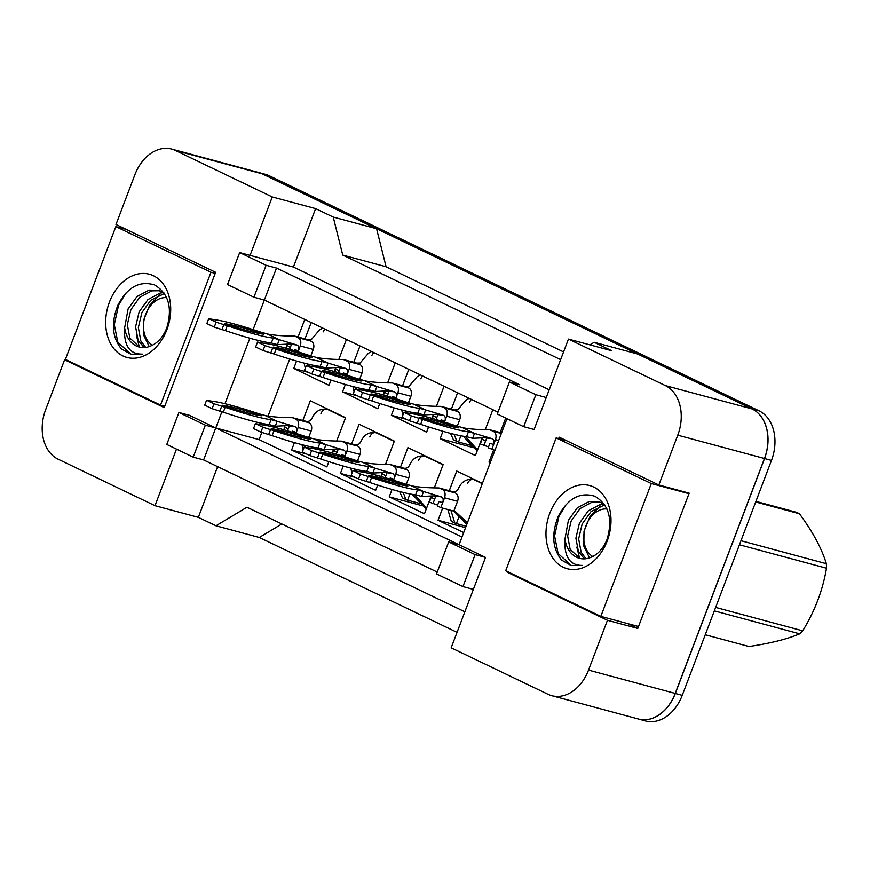 <?xml version="1.0" encoding="UTF-8"?>
<svg xmlns="http://www.w3.org/2000/svg" width="870" height="870" viewBox="0 0 870 870"><rect width="100%" height="100%" fill="white"/><g stroke="black" fill="none" stroke-linecap="round" stroke-linejoin="round"><path stroke-width="1.3" d="M508.036 571.862L507.808 572.471L607.445 620.288L588.522 670.096A39.639 29.091 105.1 0 1 551.797 695.695A39.639 29.091 105.1 0 1 548.078 694.314L451.171 647.813L485.514 557.409L459.077 544.729L506.971 418.666M523.697 426.691L535.844 394.708L509.418 382.028L497.27 414.011L523.697 426.691L534.104 429.486L568.447 339.082L665.354 385.584A39.639 29.091 105.1 0 1 677.763 435.174L658.84 484.981L559.203 437.175L558.67 438.567M437.24 572.047L203.613 459.936L215.76 427.953L459.077 544.729L448.681 541.923L436.533 573.906L462.96 586.587L473.367 589.381M176.479 449.105L154.99 505.677L58.083 459.175A39.639 29.091 105.1 0 1 45.675 409.596L64.597 359.778L164.234 407.595L215.629 272.299L115.993 224.482L134.915 174.663A39.639 29.091 105.1 0 1 171.64 149.064A39.639 29.091 105.1 0 1 175.359 150.445L272.267 196.957L250.071 255.378L293.418 267.036L549.188 389.782M221.883 411.836L215.76 427.953L189.334 415.273L178.926 412.478L166.779 444.45L193.205 457.141L203.613 459.936M497.977 412.152L264.349 300.041L253.116 329.621M249.853 338.212L224.971 403.702M253.942 297.235L266.1 265.263L239.663 252.572L227.516 284.555L253.942 297.235L264.349 300.041L276.497 268.058L519.825 384.823L509.418 382.028M589.893 344.857L594.177 342.291L637.525 353.959L752.05 408.922A39.639 29.091 105.1 0 1 764.458 458.501L675.218 693.423A39.639 29.091 105.1 0 1 638.493 719.022L551.797 695.695M171.64 149.064L258.336 172.401A39.639 29.091 105.1 0 1 262.055 173.772L376.579 228.734L333.232 217.076L342.747 255.084L386.095 266.753L563.564 351.915M342.747 255.084L560.628 359.647M376.579 228.734L386.095 266.753M281.837 523.968L259.303 537.464L215.956 525.795L246.96 507.232L464.852 611.795M68.023 360.702L64.597 359.778M217.598 466.646L198.338 517.346L154.99 505.677M198.338 517.346L215.956 525.795M627.748 623.627L637.786 628.444L607.445 620.288M637.786 628.444L689.181 493.149L658.84 484.981M594.177 342.291L611.795 350.751L568.447 339.082M333.232 217.076L315.614 208.615L272.267 196.957M315.614 208.615L293.418 267.036M239.663 252.572L250.071 255.378M266.1 265.263L276.497 268.058M535.844 394.708L546.251 397.514M261.837 432.423L259.108 439.622L462.013 536.997M259.108 439.622L205.353 425.158L178.926 412.478M304.761 319.431L298.084 337.027M289.721 359.016L268.003 416.208M265.056 423.962L264.589 425.202M400.45 467.299L407.921 447.637L443.156 464.547L434.413 487.57M431.118 496.248L424.473 513.746L389.238 496.835L392.033 489.451M351.643 443.874L359.114 424.212L394.36 441.123L385.606 464.156M382.311 472.823L380.929 476.477M377.656 485.079L375.666 490.321L340.431 473.41L343.226 466.037M302.847 420.46L310.307 400.787L345.553 417.698L336.799 440.731M333.504 449.398L332.122 453.053M328.849 461.655L326.859 466.896L291.624 449.986L294.43 442.612M449.257 490.723L456.728 471.051L482.393 483.372M463.699 532.571L438.034 520.249L442.656 508.113M482.056 438.088L475.411 455.586L440.176 438.676L442.971 431.303M451.399 409.139L457.609 392.783M492.844 409.694L485.351 429.421M428.605 426.92L426.604 432.172L391.369 415.262L394.175 407.878M402.592 385.725L408.802 369.358M444.048 386.269L436.544 405.996M433.26 414.675L431.868 418.318M379.798 403.506L377.797 408.748L342.562 391.837L345.368 384.464M353.785 362.301L359.995 345.934M395.241 362.844L387.737 382.582M384.453 391.25L383.061 394.904M330.991 380.081L329.001 385.323L293.755 368.412L296.561 361.039M304.978 338.887L311.199 322.52M346.434 339.43L338.941 359.158M335.646 367.825L334.254 371.479M490.234 462.709L488.983 462.1L493.594 449.964M500.196 432.564L505.709 418.057M193.205 457.141L205.353 425.158M462.96 586.587L475.107 554.603L485.514 557.409M475.107 554.603L448.681 541.923M511.234 573.395L507.808 572.471M488.983 462.1L490.332 462.459M440.176 438.676L473.443 447.637M391.369 415.262L406.301 419.275M342.562 391.837L357.505 395.861M293.755 368.412L308.698 372.436M438.034 520.249L465.559 527.655M389.238 496.835L422.505 505.785M340.431 473.41L355.362 477.434M291.624 449.986L306.555 454.01M175.359 150.445L262.055 173.772A39.639 29.091 105.1 0 1 262.142 173.815L752.137 408.954A39.639 29.091 105.1 0 1 764.545 458.544L675.305 693.466A39.639 29.091 105.1 0 1 638.58 719.066A39.639 29.091 105.1 0 1 637.732 718.816M457.044 632.349L259.303 537.464M259.173 172.641L265.361 174.304A39.639 29.091 105.1 0 1 269.08 175.686L759.064 410.825A39.639 29.091 105.1 0 1 771.483 460.404L682.243 695.337A39.639 29.091 105.1 0 1 645.507 720.936L638.58 719.066M483.829 445.657L485.536 441.177L482.187 439.024L480.305 443.972L488.559 446.93M485.536 441.177L486.874 437.653M491.757 449.464L493.638 444.516L489.94 443.287L488.233 447.778L494.943 450.323M403.941 412.326L402.07 417.241L409.476 420.797L420.645 424.321A87.87 8.102 20.8 0 0 466.559 436.675L472.627 438.317L474.498 433.39L492.137 438.676C494.116 439.578 494.606 441.525 493.638 444.516L495.498 439.633C496.65 435.696 495.965 432.945 493.431 431.368L489.799 429.791C479.392 429.747 470.703 429.127 463.753 427.92L456.097 425.843A87.87 8.102 20.8 0 0 410.183 413.489L403.941 412.326L411.347 415.882L422.515 419.405A87.87 8.102 20.8 0 0 468.43 431.759L474.498 433.39L462.166 427.474M472.627 438.317L484.427 437.74L492.224 438.708M419.797 417.372A77.299 7.123 20.8 0 0 458.805 427.866A77.299 7.123 20.8 0 0 419.797 417.372M468.43 431.759L466.559 436.675M422.515 419.405L420.645 424.321M411.347 415.882L409.476 420.797M419.014 418.459L417.143 423.385M432.89 503.817L434.587 499.326L431.248 497.172L429.367 502.12L437.61 505.089M467.353 483.774C469.039 480.175 471.29 478.826 474.096 479.74L482.274 483.666M459.316 515.91L456.402 523.599L466.113 526.209M456.402 523.599L454.803 523.022L450.899 510.331M447.865 509.515L451.28 521.326L454.803 523.022M466.798 524.425L453.912 511.147M467.418 522.772L455.641 511.799L453.825 511.114L457.555 501.283A6.612 4.85 -74.9 0 0 455.488 493.018L452.846 491.746A6.612 4.85 -74.9 0 0 452.226 491.517C455.26 492.235 457.489 490.919 458.903 487.581C461.905 481.436 466.755 478.739 473.454 479.49M434.587 499.326L435.935 495.802M440.818 507.623L442.699 502.675L439.002 501.446L437.295 505.927L440.818 507.623L453.825 511.114M353.002 470.474L351.132 475.401L358.538 478.957L369.706 482.48A87.87 8.102 20.8 0 0 415.621 494.834L421.689 496.465L423.559 491.539L441.199 496.824C443.167 497.727 443.667 499.684 442.699 502.675L444.559 497.781C445.712 493.855 445.016 491.104 442.482 489.516L438.861 487.939C428.442 487.896 419.764 487.276 412.815 486.069L405.148 483.992A87.87 8.102 20.8 0 0 359.234 471.638L353.002 470.474L360.408 474.03L371.566 477.554A87.87 8.102 20.8 0 0 417.491 489.908L423.559 491.539L411.216 485.623M421.689 496.465L433.488 495.889L441.286 496.857M368.858 475.52A77.299 7.123 20.8 0 0 407.867 486.025A77.299 7.123 20.8 0 0 368.858 475.52M417.491 489.908L415.621 494.834M371.566 477.554L369.706 482.48M360.408 474.03L358.538 478.957M368.064 476.619L366.205 481.534M604.693 504.85L591.045 511.56L582.182 523.936L578.648 538.867L581.149 552.298L585.978 558.714M603.878 503.937L600.365 504.382L588.294 510.82L579.42 523.196L575.896 538.128L578.398 551.558L584.401 558.855M599.963 502.033L592.111 502.164L580.029 508.591L571.166 520.967L567.631 535.909L570.144 549.34L579.877 558.442M604.226 504.165L598.593 501.62L589.36 501.424L577.278 507.852L568.414 520.227L564.956 539.019C563.956 556.8 569.839 565.587 582.606 565.413L571.079 565.489L561.607 560.084C552.428 548.611 551.297 534.093 558.181 516.519C567.718 498.412 579.996 491.67 595.004 496.302C608.924 504.839 612.948 519.151 607.086 539.248C603.519 548.133 598.288 554.103 591.393 557.137A29.874 21.913 105.1 0 1 579.398 558.312A29.874 21.913 105.1 0 1 564.956 539.019M607.216 540.922A43.087 31.614 105.1 0 1 563.26 567.24A43.087 31.614 105.1 0 1 549.764 513.354A43.087 31.614 105.1 0 1 593.721 487.037A43.087 31.614 105.1 0 1 607.216 540.922M556.147 437.893L505.687 570.731L600.833 616.384L651.293 483.546L556.147 437.893L566.511 440.677M576.81 547.121L579.648 558.366M566.283 504.306L558.921 516.399L554.592 535.953L558.138 553.537L571.438 565.576M687.702 493.344L651.293 483.546M637.242 626.182L600.833 616.384M755.921 501.381L796.311 512.256A71.351 52.352 105.1 0 1 797.877 512.963A71.351 52.352 105.1 0 1 799.432 513.746L755.693 501.979M705.255 634.752L748.994 646.519C770.026 643.441 786.937 639.222 799.726 633.849L714.324 610.87M592.764 556.517A25.176 18.466 105.1 0 1 585.173 528.003A25.176 18.466 105.1 0 1 606.923 508.95M589.512 557.877L583.857 546.229L584.009 531.2L589.936 516.606L600.202 505.959M715.64 607.401L802.716 630.826A71.351 52.352 105.1 0 1 799.726 633.849M740.979 540.716L826.369 563.695A71.351 52.352 105.1 0 1 826.5 568.208L739.435 544.783M826.369 563.695C821.628 548.241 812.645 531.592 799.432 513.746M802.716 630.826C814.82 611.131 822.748 590.262 826.5 568.208M164.386 293.549L150.738 300.259L141.875 312.635L138.341 327.577L140.842 340.996L145.671 347.413M163.571 292.646L160.058 293.092L147.987 299.519L139.113 311.895L135.589 326.837L138.091 340.257L144.094 347.565M159.656 290.743L151.804 290.863L139.722 297.301L130.859 309.676L127.335 324.608L129.837 338.038L139.57 347.141M163.919 292.864L158.286 290.319L149.053 290.123L136.971 296.561L128.107 308.937L124.649 327.729C123.649 345.499 129.532 354.297 142.299 354.112L130.772 354.188L121.3 348.794C112.121 337.321 110.99 322.792 117.874 305.218C127.411 287.111 139.689 280.368 154.697 285.001C168.617 293.538 172.651 307.86 166.779 327.946C163.212 336.842 157.981 342.802 151.086 345.836A29.874 21.913 105.1 0 1 139.091 347.021A29.874 21.913 105.1 0 1 124.649 327.729M166.909 329.632A43.087 31.614 105.1 0 1 122.953 355.95A43.087 31.614 105.1 0 1 109.457 302.053A43.087 31.614 105.1 0 1 153.414 275.736A43.087 31.614 105.1 0 1 166.909 329.632M115.84 226.591L65.38 359.43L160.526 405.094L210.986 272.256L115.84 226.591L126.204 229.386M136.503 335.831L139.341 347.065M125.976 293.016L118.614 305.098L114.285 324.651L117.831 342.236L131.131 354.286M215.205 273.387L210.986 272.256M164.745 406.225L160.526 405.094M152.457 345.216A25.176 18.466 105.1 0 1 144.866 316.702A25.176 18.466 105.1 0 1 166.616 297.649M149.205 346.575L143.55 334.928L143.702 319.899L149.629 305.305L159.895 294.669M436.055 419.525L436.729 417.752L433.38 415.599L432.303 418.448M469.495 402.201L471.312 399.352M460.904 435.794L458.533 442.025L471.301 445.462M458.533 442.025L456.935 441.449L454.086 434.271M450.529 433.38L453.411 439.752L456.935 441.449M477.217 450.834L463.166 436.207M457.25 426.148L459.697 419.71A6.612 4.85 -74.9 0 0 457.631 411.445L454.988 410.172A6.612 4.85 -74.9 0 0 454.368 409.944L457.74 409.868L465.885 400.233L469.071 398.286M477.576 449.899L465.461 436.555M436.729 417.752L438.067 414.229M444.461 422.08L444.831 421.102L441.133 419.873L440.731 420.928M355.134 388.901L353.263 393.827L360.669 397.383L371.838 400.907A87.87 8.102 20.8 0 0 417.752 413.261L423.82 414.892L425.691 409.966L443.33 415.251C445.309 416.154 445.81 418.1 444.831 421.102L446.691 416.208C447.843 412.282 447.158 409.531 444.624 407.943L441.003 406.366C430.585 406.323 421.896 405.703 414.946 404.496L407.29 402.418A87.87 8.102 20.8 0 0 361.376 390.064L355.134 388.901L362.54 392.457L373.708 395.98A87.87 8.102 20.8 0 0 419.623 408.334L425.691 409.966L413.359 404.05M423.82 414.892L435.62 414.316L443.417 415.284M370.99 393.947A77.299 7.123 20.8 0 0 409.998 404.452A77.299 7.123 20.8 0 0 370.99 393.947M419.623 408.334L417.752 413.261M373.708 395.98L371.838 400.907M362.54 392.457L360.669 397.383M370.207 395.045L368.336 399.961M387.248 396.1L387.922 394.338L384.573 392.185L383.496 395.023M420.688 378.776L422.505 375.938M412.097 412.369L411.608 413.652M405.224 412.423L405.279 410.857M401.722 409.955L402.897 415.077M428.41 427.42L427.181 426.474M415.74 414.348L414.359 412.782M408.443 402.734L410.89 396.285A6.612 4.85 -74.9 0 0 408.824 388.02L406.181 386.748A6.612 4.85 -74.9 0 0 405.561 386.519L392.196 382.941C381.778 382.909 373.089 382.278 366.139 381.071L358.483 378.994A87.87 8.102 20.8 0 0 312.569 366.64L306.327 365.487L313.733 369.032L324.901 372.567A87.87 8.102 20.8 0 0 370.816 384.921L376.884 386.552L364.552 380.636M418.231 414.859L416.654 413.13M387.922 394.338L389.26 390.804M395.654 398.656L396.024 397.677L392.326 396.448L391.924 397.503M306.327 365.487L304.456 370.402L311.862 373.959L323.031 377.482A87.87 8.102 20.8 0 0 368.945 389.836L375.013 391.467L376.884 386.552L394.523 391.837C396.502 392.74 397.003 394.686 396.024 397.677L397.884 392.783C399.036 388.857 398.351 386.106 395.817 384.518L392.555 383.028M375.013 391.467L386.813 390.902L394.621 391.859M322.183 370.533A77.299 7.123 20.8 0 0 361.202 381.027A77.299 7.123 20.8 0 0 322.183 370.533M370.816 384.921L368.945 389.836M324.901 372.567L323.031 377.482M313.733 369.032L311.862 373.959M321.4 371.62L319.529 376.536M338.441 372.686L339.115 370.914L335.766 368.76L334.689 371.599M371.881 355.362L373.698 352.513M363.29 388.955L362.801 390.238M356.428 389.01L356.472 387.433M352.915 386.541L354.09 391.652M379.603 403.995L378.374 403.049M366.933 390.935L365.552 389.368M359.636 379.309L362.083 372.86A6.612 4.85 -74.9 0 0 360.017 364.595L357.374 363.334A6.612 4.85 -74.9 0 0 356.754 363.105L360.126 363.029L368.271 353.394L371.457 351.437M369.424 391.446L367.858 389.706M339.115 370.914L340.453 367.39M346.847 375.231L347.217 374.263L343.519 373.023L343.117 374.078M257.52 342.062L255.66 346.978L263.055 350.534L274.224 354.057A87.87 8.102 20.8 0 0 320.138 366.411L326.206 368.053L328.077 363.127L345.727 368.412C347.695 369.315 348.196 371.262 347.217 374.263L349.077 369.369C350.24 365.443 349.544 362.681 347.01 361.104L343.389 359.527C332.971 359.484 324.292 358.864 317.332 357.657L309.676 355.58A87.87 8.102 20.8 0 0 263.762 343.226L257.52 342.062L264.926 345.618L276.094 349.142A87.87 8.102 20.8 0 0 322.009 361.496L328.077 363.127L315.745 357.211M326.206 368.053L338.006 367.477L345.814 368.445M273.376 347.108A77.299 7.123 20.8 0 0 312.395 357.603A77.299 7.123 20.8 0 0 273.376 347.108M322.009 361.496L320.138 366.411M276.094 349.142L274.224 354.057M264.926 345.618L263.055 350.534M272.593 348.196L270.722 353.122M289.634 349.262L290.308 347.489L286.959 345.346L285.882 348.185M323.074 331.938L324.891 329.088M314.483 365.53L313.994 366.814M307.621 365.585L307.665 364.019M304.108 363.116L305.283 368.238M330.807 380.581L329.567 379.624M318.126 367.51L316.745 365.944M310.829 355.884L313.276 349.446A6.612 4.85 -74.9 0 0 311.21 341.181L308.567 339.909A6.612 4.85 -74.9 0 0 307.947 339.681L311.319 339.604L319.464 329.969L322.661 328.023M320.617 368.021L319.051 366.292M290.308 347.489L291.646 343.965M298.04 351.817L298.41 350.838L294.712 349.609L294.31 350.664M208.724 318.637L206.853 323.564L214.248 327.12L225.417 330.644A87.87 8.102 20.8 0 0 271.331 342.997L277.41 344.629L279.27 339.702L296.92 344.988C298.888 345.89 299.389 347.848 298.41 350.838L300.27 345.945C301.433 342.019 300.737 339.267 298.203 337.68L294.582 336.103C284.164 336.059 275.485 335.439 268.525 334.232L260.869 332.155A87.87 8.102 20.8 0 0 214.955 319.801L208.724 318.637L216.119 322.194L227.287 325.717A87.87 8.102 20.8 0 0 273.202 338.071L279.27 339.702L266.938 333.786M277.41 344.629L289.199 344.052L297.007 345.02M224.58 323.694A77.299 7.123 20.8 0 0 263.588 334.189A77.299 7.123 20.8 0 0 224.58 323.694M273.202 338.071L271.331 342.997M227.287 325.717L225.417 330.644M216.119 322.194L214.248 327.12M223.786 324.782L221.915 329.697M385.116 477.673L385.791 475.912L382.441 473.758L381.354 476.597M418.546 460.35C420.232 456.75 422.483 455.401 425.289 456.315L443.047 464.841M409.955 493.942L407.595 500.174L420.351 503.61M407.595 500.174L405.996 499.597L403.136 492.431M399.591 491.528L402.473 497.901L405.996 499.597M426.278 508.993L412.228 494.356M406.301 484.307L408.759 477.858A6.612 4.85 -74.9 0 0 406.681 469.593L404.039 468.321A6.612 4.85 -74.9 0 0 403.419 468.093C406.453 468.81 408.683 467.494 410.096 464.156C413.098 458.012 417.948 455.314 424.647 456.076M426.637 508.047L414.522 494.704M385.791 475.912L387.128 472.377M393.523 480.229L393.892 479.25L390.195 478.021L389.793 479.076M304.195 447.06L302.325 451.976L309.731 455.532L320.899 459.055A87.87 8.102 20.8 0 0 366.814 471.409L372.882 473.041L374.752 468.125L392.392 473.41C394.36 474.313 394.86 476.26 393.892 479.25L395.752 474.357C396.905 470.431 396.22 467.679 393.675 466.092L390.054 464.515C379.646 464.482 370.957 463.851 364.008 462.644L356.352 460.567A87.87 8.102 20.8 0 0 310.427 448.213L304.195 447.06L311.601 450.606L322.77 454.14A87.87 8.102 20.8 0 0 368.684 466.494L374.752 468.125L362.42 462.209M372.882 473.041L384.681 472.475L392.479 473.432M320.051 452.106A77.299 7.123 20.8 0 0 359.06 462.601A77.299 7.123 20.8 0 0 320.051 452.106M368.684 466.494L366.814 471.409M322.77 454.14L320.899 459.055M311.601 450.606L309.731 455.532M319.268 453.194L317.398 458.109M336.309 454.26L336.984 452.487L333.634 450.334L332.558 453.172M369.75 436.936C371.425 433.325 373.676 431.988 376.482 432.901L394.24 441.416M357.505 460.882L359.952 454.434A6.612 4.85 -74.9 0 0 357.874 446.169L355.232 444.907A6.612 4.85 -74.9 0 0 354.612 444.679C357.646 445.386 359.875 444.081 361.289 440.731C364.291 434.587 369.141 431.89 375.84 432.651L378.146 433.347M361.148 470.529L360.669 471.812M354.286 470.583L354.329 469.006M350.784 468.114L351.958 473.226M377.471 485.569L376.242 484.623M364.791 472.508L363.421 470.942M367.281 473.019L365.715 471.279M336.984 452.487L338.321 448.963M344.716 456.804L345.085 455.837L341.388 454.597L340.986 455.652M255.388 423.636L253.518 428.562L260.924 432.107L272.092 435.631A87.87 8.102 20.8 0 0 318.007 447.985L324.075 449.627L325.945 444.7L343.585 449.986C345.564 450.888 346.053 452.835 345.085 455.837L346.945 450.943C348.098 447.017 347.413 444.255 344.879 442.678L341.247 441.101C330.839 441.057 322.15 440.437 315.201 439.23L307.545 437.153A87.87 8.102 20.8 0 0 261.631 424.799L255.388 423.636L262.794 427.192L273.963 430.715A87.87 8.102 20.8 0 0 319.877 443.069L325.945 444.7L313.613 438.784M324.075 449.627L335.874 449.05L343.672 450.018M271.244 428.682A77.299 7.123 20.8 0 0 310.253 439.176A77.299 7.123 20.8 0 0 271.244 428.682M319.877 443.069L318.007 447.985M273.963 430.715L272.092 435.631M262.794 427.192L260.924 432.107M270.461 429.769L268.591 434.695M287.502 430.835L288.177 429.062L284.827 426.92L283.75 429.758M320.943 413.511C322.618 409.911 324.869 408.563 327.685 409.476L345.433 418.002M312.352 447.104L311.862 448.387M305.479 447.158L305.533 445.592M301.977 444.69L303.151 449.812M328.664 462.155L327.435 461.198M315.995 449.083L314.614 447.517M308.698 437.458L311.145 431.02A6.612 4.85 -74.9 0 0 309.078 422.755L306.436 421.482A6.612 4.85 -74.9 0 0 305.816 421.254C308.85 421.972 311.068 420.656 312.482 417.317C315.484 411.173 320.334 408.476 327.033 409.226M318.485 449.594L316.908 447.865M288.177 429.062L289.514 425.539M295.909 433.39L296.278 432.412L292.581 431.183L292.179 432.238M206.582 400.211L204.711 405.137L212.117 408.693L223.285 412.217A87.87 8.102 20.8 0 0 269.2 424.571L275.268 426.202L277.138 421.287L294.778 426.561C296.757 427.464 297.257 429.421 296.278 432.412L298.138 427.518C299.291 423.592 298.606 420.841 296.072 419.253L292.45 417.676C282.032 417.643 273.343 417.013 266.394 415.806L258.738 413.728A87.87 8.102 20.8 0 0 212.824 401.374L206.582 400.211L213.987 403.767L225.156 407.29A87.87 8.102 20.8 0 0 271.07 419.644L277.138 421.287L264.806 415.36M275.268 426.202L287.067 425.626L294.865 426.594M222.437 405.268A77.299 7.123 20.8 0 0 261.457 415.762A77.299 7.123 20.8 0 0 222.437 405.268M271.07 419.644L269.2 424.571M225.156 407.29L223.285 412.217M213.987 403.767L212.117 408.693M221.654 406.355L219.784 411.271M588.522 670.096L675.218 693.423M677.763 435.174L764.458 458.501M665.354 385.584L752.05 408.922M269.08 175.686L262.142 173.815M759.064 410.825L752.137 408.954M771.483 460.404L764.545 458.544M682.243 695.337L675.305 693.466M495.498 439.633L498.684 440.481M493.431 431.368L501.337 433.488M490.789 430.095L501.522 432.988M444.559 497.781L457.555 501.283M442.482 489.516L455.488 493.018M439.839 488.244L452.846 491.746M446.691 416.208L459.697 419.71M444.624 407.943L457.631 411.445M441.982 406.671L454.988 410.172M397.884 392.783L410.89 396.285M395.817 384.518L408.824 388.02M393.175 383.257L406.181 386.748M349.077 369.369L362.083 372.86M347.01 361.104L360.017 364.595M344.368 359.832L357.374 363.334M300.27 345.945L313.276 349.446M298.203 337.68L311.21 341.181M295.561 336.407L308.567 339.909M395.752 474.357L408.759 477.858M393.675 466.092L406.681 469.593M391.032 464.83L404.039 468.321M346.945 450.943L359.952 454.434M344.879 442.678L357.874 446.169M342.236 441.405L355.232 444.907M298.138 427.518L311.145 431.02M296.072 419.253L309.078 422.755M293.429 417.981L306.436 421.482M490.169 429.867L501.544 432.934M439.219 488.016L452.226 491.517M441.362 406.442L454.368 409.944M420.264 374.861L417.078 376.819L408.933 386.443L405.55 386.508M343.748 359.604L356.754 363.105M294.941 336.179L307.947 339.681M390.423 464.602L403.419 468.093M375.873 432.662L377.841 433.195M341.616 441.177L354.612 444.679M292.809 417.752L305.816 421.254"/></g></svg>
